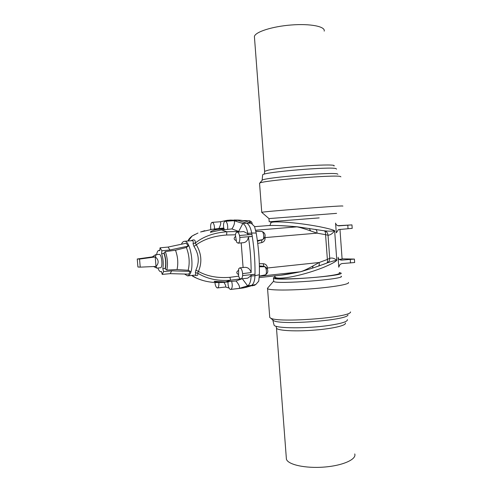 <?xml version="1.0" encoding="UTF-8"?>
<svg xmlns="http://www.w3.org/2000/svg" width="492" height="492" viewBox="0 0 492 492"><rect width="100%" height="100%" fill="white"/><g stroke="black" fill="none" stroke-linecap="round" stroke-linejoin="round"><path stroke-width="0.74" d="M157.901 267.999C158.811 270.502 159.789 271.738 160.841 271.719L161.444 271.467L162.206 274.407L163.584 271.596L162.815 268.644C163.67 263.712 163.27 258.724 161.597 253.681L161.893 250.766L169.949 249.991L188.264 246.08L186.363 247.513L175.49 250.219C177.87 256.732 178.387 263.177 177.052 269.555L188.184 270.268C189.943 262.753 189.334 255.17 186.363 247.513M159.795 250.33L158.836 250.416L159.759 250.729L160.048 247.82L161.893 250.766M158.836 250.416C157.797 250.588 157.065 251.99 156.641 254.616M156.757 268.115L160.441 267.753C163.123 267.839 161.794 253.798 159.18 254.382L155.503 254.721C156.112 254.758 156.044 255.477 155.3 256.885C158.811 259.868 159.07 263.048 156.081 266.424L156.757 268.115L153.529 266.486M246.664 223.153L246.652 223.147C248.983 224.42 250.668 227.722 251.707 233.054L251.701 233.017C250.668 227.716 248.989 224.432 246.664 223.153L251.105 223.183C246.332 221.093 241.757 220.053 237.384 220.059L234.118 219.992M274.923 277.137C273.595 277.543 273.109 277.894 273.472 278.201C274.837 281.295 346.706 275.76 340.901 273.011L339.314 272.55M339.351 273.122C339.978 274.038 334.683 275.163 323.465 276.498C303.835 278.804 275.766 279.653 274.997 278.072L274.966 277.697M273.915 324.462L274.118 325.249C275.711 328.502 307.445 328.724 329.449 325.372C341.842 323.453 347.813 321.534 347.377 319.615M272.605 319.806L273.503 320.569C280.28 325.458 348.471 320.206 347.955 314.843M269.69 316.663L269.751 317.469L270.575 318.072C277.654 323.189 351.325 317.524 350.562 311.916M267.9 287.789L267.562 288.663C269.032 290.372 289.228 290.538 311.375 288.822C333.551 287.125 350.433 284.105 348.391 282.439M273.681 280.981L273.712 281.393C275.096 284.665 346.946 279.136 341.128 276.209M345.347 323.023C346.811 325.31 333.139 328.625 315.212 330.052C296.412 331.657 278.146 330.722 276.584 328.312L276.387 327.549M354.75 453.938C356.755 459.38 342.703 465.678 324.031 467.08C305.378 468.55 287.986 464.676 286.412 459.196L286.282 457.498M319.179 217.901L269.204 221.775L319.179 217.901M270.852 223.38L270.821 222.833C271.516 221.874 276.252 221.652 285.028 222.156C296 222.925 307.598 224.457 319.825 226.757C327.672 228.368 332.61 229.672 334.64 230.662C332.666 233.546 330.458 235.065 328.023 235.231L329.702 258.318L327.377 259.438L325.569 234.672L317.032 233.153L310.581 230.896C304.413 228.712 299.905 227.372 297.063 226.88C282.74 225.631 273.195 225.188 268.441 225.564L254.604 226.658M274.966 275.674L274.911 276.904C275.791 278.454 280.545 278.558 289.155 277.236C299.899 275.36 311.122 272.174 322.82 267.679C330.31 264.573 334.966 262.144 336.792 260.385C334.462 258.294 332.094 257.605 329.702 258.318C329.812 260.496 328.939 262.039 327.094 262.956L326.67 263.134M264.93 236.603L265.108 237.618C265.182 240.287 264.032 241.953 261.658 242.624L257.728 243.392M267.365 269.265L267.408 267.931C267.082 265.336 265.698 263.933 263.263 263.73L259.315 263.718M318.379 266.129L326.577 263.171C327.488 262.746 327.752 261.504 327.377 259.438L319.185 262.513L313.158 265.865C307.395 269.044 303.14 271.018 300.403 271.781C292.02 273.558 285.274 274.727 280.163 275.292L259.229 277.599M251.449 285.403L255.803 284.505L258.724 281.172L259.376 274.751L254.967 275.68C254.751 280.944 253.577 284.185 251.449 285.403L251.437 285.409C253.571 284.192 254.745 280.932 254.967 275.643L255.016 272.322C255.059 260.379 254.143 248.398 252.261 236.388L239.825 237.439L239.512 235.49L251.947 234.456L252.261 236.388L248.411 236.916C250.256 248.823 251.172 260.692 251.148 272.537L242.618 273.644L242.605 275.588L254.991 274.253L251.123 274.85L250.717 275.969L247.685 278.164L240.932 278.909C241.824 278.718 242.384 277.611 242.605 275.588M254.967 275.68L251.105 276.049L251.123 274.85M259.376 274.751C259.647 260.895 258.583 246.996 256.191 233.06L251.701 233.017M230.57 220.065L237.808 220.385L225.723 221.283C227.359 222.827 227.98 225.527 227.593 229.383L231.935 228.934C234.266 225.293 235.004 222.55 234.137 220.711L242.82 223.479C245.127 224.752 246.793 228.054 247.827 233.38L251.707 233.054L251.947 234.456L248.036 234.592L247.458 233.497L243.675 231.566L237.113 232.095C238.116 232.138 238.915 233.269 239.512 235.49M234.137 220.711L237.808 220.385L246.652 223.147L242.82 223.479L238.7 231.461L226.843 231.763C213.829 232.784 203.294 236.547 195.238 243.073C195.576 239.868 194.186 239.1 191.056 240.754M257.457 241.277L262.833 239.549M251.105 223.183L254.542 226.498L256.191 233.06M255.852 231.295L259.948 231.437M265.083 237.458L264.727 237.482M261.658 242.624L261.842 240.108L262.421 239.665L257.365 240.606M255.619 230.238L297.396 226.812L324.425 230.816C328.914 231.314 332.321 231.265 334.64 230.662L336.792 260.385C334.56 260.619 331.405 261.443 327.328 262.851M324.425 230.816C326.577 231.412 327.777 232.888 328.023 235.231L325.569 234.672C325.636 232.433 325.151 231.129 324.117 230.76M338.508 225.877L351.958 224.893L337.795 225.705M336.423 232.655L338.434 229.598L352.204 228.356L351.958 224.899M339.96 229.309L342.106 259.063L339.203 259.364M339.117 225.889C337.069 225.656 335.895 224.727 335.587 223.097L336.288 232.796M309.345 228.442L310.581 230.896M315.507 229.346C316.497 229.709 317.008 230.976 317.032 233.153L264.671 237.63M241.652 288.164L244.093 287.802L251.437 285.409L247.617 285.809C249.727 284.591 250.889 281.338 251.105 276.049L250.717 275.969M255.803 284.505L245.317 287.543M259.376 265.926L263.835 266.283L265.176 266.849M267.414 268.091L266.849 268.177M263.263 263.73L263.835 266.283L264.475 266.726L259.389 266.762M320.317 265.465L318.336 266.147M323.232 264.425L326.577 263.171M354.406 259.106L354.652 262.531L341.835 263.577L340.021 264.468L338.896 266.805M338.201 257.224L338.084 257.568C338.379 259.093 339.554 259.948 341.589 260.12L354.406 259.081L342.088 258.829M313.158 265.865L312.42 268.14L300.606 271.768L259.321 276.27M318.207 266.184L318.256 266.172C319.16 265.785 319.468 264.567 319.185 262.513L266.769 268.06M336.491 169.131L336.085 168.645C331.786 166.321 263.491 172.095 262.66 174.808L262.617 175.189M337.887 174.266L337.414 173.94C333.281 171.899 265.151 177.495 262.328 180.084L262.008 180.459M340.901 176.837L340.421 176.505C336.177 174.457 262.599 180.478 259.776 183.079L259.567 183.559M342.899 206.087L342.543 205.982C338.201 205.656 262.236 211.634 261.756 212.329L261.812 212.427M336.589 213.362L268.958 218.589M264.61 171.72L264.653 171.333L268.103 170.207C282.445 166.733 338.527 163.203 333.976 166.001M254.505 37.859L254.401 36.494C255.231 31.931 272.297 26.414 291.381 24.975C310.47 23.481 325.526 26.525 324.203 31.125M162.815 268.644L165.226 268.404C166.099 263.478 165.693 258.497 164.014 253.466L164.082 252.839L165.343 251.609L175.49 250.219M165.226 268.404L165.392 269.038L166.837 270.065L177.052 269.555M228.374 281.682L227.974 281.959C227.925 285.92 228.731 288.423 230.397 289.462L242.384 288.078M242.618 273.644C242.199 270.047 241.246 268.122 239.764 267.869L238.614 268.94L238.626 270.329C236.209 271.836 236.203 273.257 238.602 274.597L238.577 275.963C239.217 277.925 239.998 278.909 240.932 278.909M229.026 288.035L225.484 287.02C226.129 286.535 225.6 284.966 223.903 282.303M239.376 288.367L231.031 289.37C232.421 287.875 232.624 285.206 231.634 281.35L235.975 280.981C238.835 284.259 239.973 286.725 239.376 288.367L247.617 285.809L242.316 278.755M235.975 280.981L242.021 278.786M240.49 278.853L230.613 280.212C217.63 281.19 206.634 278.798 197.618 273.054C198.356 275.446 197.378 276.141 194.691 275.145M228.337 281.922L222.71 282.396C218.245 282.599 215.398 282.242 214.168 281.319L225.527 281.922L231.634 281.35M191.874 240.686L192.046 240.674C193.196 240.717 193.528 241.726 193.042 243.7L193.977 246.424L196.314 244.77C201.529 253.534 202.23 262.421 198.436 271.418C207.077 276.307 217.562 278.275 229.899 277.328L238.638 276.16M241.203 242.9L243.091 267.525M237.113 232.095C236.271 232.236 235.705 233.208 235.404 234.998L235.643 236.375C233.479 238.122 233.706 239.555 236.326 240.668L236.529 242.064L238.048 243.177C239.383 242.728 239.973 240.816 239.825 237.439M193.042 243.7L195.238 243.073L196.314 244.77C204.137 239.155 214.235 235.902 226.603 235.004L235.44 234.789M229.899 277.328L230.613 280.212L225.527 281.922M238.626 270.329L238.602 274.597M196.253 277.98L191.862 275.44M203.042 280.495L201.695 280.071M195.865 270.157L198.436 271.418L197.618 273.054L195.355 272.74L195.865 270.157C199.611 262.113 198.983 254.204 193.977 246.424M184.531 274.038L187.575 275.889L189.057 275.126C195.072 270.409 190.865 240.028 184.42 241.314L184.315 241.32C183.202 241.443 182.249 242.384 181.462 244.143M187.575 275.889L195.152 275.096C195.951 274.954 196.019 274.173 195.355 272.74M161.597 253.681L164.014 253.466M190.281 271.375L188.756 274.149L170.214 273.65L171.634 270.852L190.281 271.375L188.184 270.268M160.048 247.82L168.067 247.064L186.283 243.208L188.264 246.08M239.764 267.869L244.77 267.353C247.857 267.236 249.985 268.964 251.148 272.537M238.048 243.177L243.325 242.71C246.191 242.316 247.888 240.385 248.411 236.916M231.031 289.37L230.397 289.462M224.487 229.567L223.817 228.669C223.147 224.678 223.565 222.175 225.078 221.172L237.144 220.281M247.458 233.497L247.827 233.38L248.036 234.592M233.233 220.57L226.99 220.361L220.385 221.763C221.191 222.679 220.693 224.942 218.885 228.552M222.329 228.19L223.694 228.079M227.593 229.383L221.462 229.881L226.843 231.763L226.603 235.004M231.935 228.934L238.602 231.412M224.192 228.712L218.559 229.315C215.398 229.463 209.512 231.529 210.521 232.298L221.462 229.881M238.7 231.461L239.247 231.923M236.326 240.668L235.643 236.375M195.035 234.413L192.181 235.969L188.233 240.994M204.795 230.662L200.582 232.003M225.723 221.283L225.078 221.172M218.842 282.629C219.057 285.735 218.602 287.5 217.482 287.931L216.806 287.709C215.822 286.805 215.207 285.089 214.955 282.562M217.55 287.918L225.533 287.014M214.537 229.008C214.494 225.195 213.731 222.974 212.255 222.353L220.428 221.744M210.779 228.811L210.582 229.463M212.255 222.353L211.683 222.562C210.601 223.891 210.342 226.172 210.896 229.42M162.206 274.407L170.214 273.65M163.584 271.596L171.634 270.852M168.067 247.064L169.949 249.991M140.22 267.15L137.914 266.996L137.25 259.001L139.556 259.075L140.22 267.15L156.081 266.424M155.3 256.885L152.366 256.885L155.503 254.721M139.556 259.075L155.226 256.953L155.995 266.363M152.366 256.885L137.25 259.001M338.779 267.23L338.084 257.568M261.627 231.461L255.871 231.375L261.627 231.461M261.701 231.461C265.416 232.427 266.664 236.984 262.611 239.622L262.421 239.665C264.591 239.364 263.847 231.228 261.67 231.461M250.815 223.054L249.13 220.699L242.796 220.564M347.789 225.238L348.041 228.706M265.163 274.887C268.325 273.337 269.05 269.684 265.139 266.836L264.475 266.726C266.596 267.033 267.211 274.733 265.133 274.893L259.327 276.098M254.917 284.893L252.439 285.834M341.589 260.12L339.677 259.702M350.501 262.968L350.249 259.512M183.049 243.891L180.226 244.487M165.392 269.038C166.37 263.694 165.933 258.3 164.082 252.839M166.837 270.065C168.018 263.983 167.52 257.833 165.343 251.609M221.917 282.469L222.71 282.396M212.495 229.217L218.559 229.315M274.118 325.249L272.796 320.083M273.503 320.569L270.575 318.072M269.751 317.469L267.562 288.663M273.595 281.19L267.408 288.355M273.712 281.393L273.472 278.201M276.584 328.312L276.055 326.245M276.492 328.195L286.412 459.196M270.729 221.658L270.821 222.833L269.985 225.477M274.788 275.883L274.997 278.072M249.13 220.699L242.765 220.564M249.161 220.699C251.154 221.185 252.162 222.236 252.193 223.866M268.441 225.564C275.065 225.256 284.702 225.674 297.353 226.812M254.272 285.44L255.791 284.511M300.575 271.775L280.452 275.262M312.42 268.14L318.256 266.172M262.66 174.808L262.131 180.201M262.328 180.084L259.776 183.079M259.542 183.215L261.756 212.329M268.946 218.565L261.713 212.341M268.958 218.565L269.204 221.775M264.653 171.333L264.376 174.137M264.616 171.37L254.401 36.494M161.493 271.652L160.841 271.719M191.8 275.446L192.932 276.356C201.615 281.104 211.394 283.134 222.261 282.445L227.974 281.959M191.935 240.674L184.315 241.32M200.804 231.917L212.821 229.186L222.624 228.159M187.926 241.018C188.596 239.333 190.017 237.654 192.181 235.969L197.975 233.036M226.99 220.361L230.68 220.053M225.484 287.02L217.482 287.931M210.693 229.444L210.822 229.038"/></g></svg>
